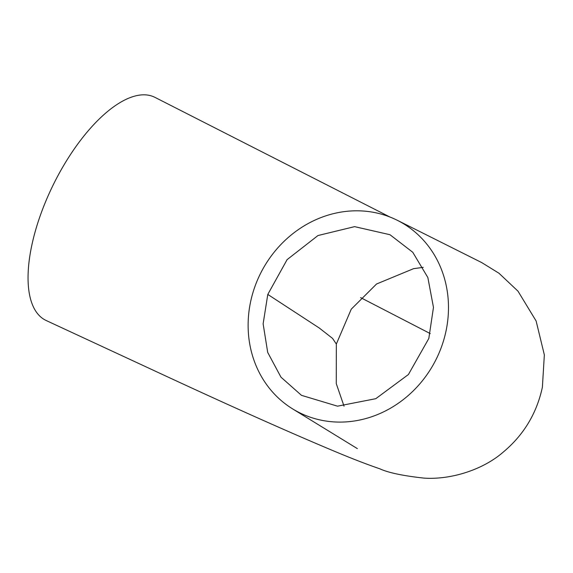 <?xml version="1.0" encoding="UTF-8"?>
<svg xmlns="http://www.w3.org/2000/svg" width="573" height="573" viewBox="0 0 573 573"><rect width="100%" height="100%" fill="white"/><g stroke="black" fill="none" stroke-linecap="round" stroke-linejoin="round"><path stroke-width="0.86" d="M428.819 338.478L408.413 374.527L375.781 398.693L337.518 406.171L301.462 395.334L280.956 377.149L267.706 352.424L263.129 323.824L267.792 294.429L287.102 259.633L317.986 235.532L354.608 226.643L389.984 234.722L412.775 252.292L427.852 277.533L433.467 307.4L428.819 338.478M253.574 290.547A107.932 97.718 118.8 0 1 397.325 220.311A107.932 97.718 118.8 0 1 443.029 342.353A107.932 97.718 118.8 0 1 293.204 409.237A107.932 97.718 118.8 0 1 253.574 290.547M46.177 320.5A124.119 52.644 -64 0 1 35.791 229.501A124.119 52.644 -64 0 1 154.868 97.331M267.792 294.429L319.233 327.985L332.533 338.371L336.337 344.044L336.272 383.652L344.044 406.207M430.237 333.586L360.603 297.609M397.325 220.29L481.692 262.57L498.947 273.221L517.985 291.163L536.113 320.973L544.35 354.895L542.38 387.248C536.758 413.291 523.786 434.843 503.474 451.904C483.232 469.695 451.166 479.88 424.178 478.133C403.048 475.826 388.258 472.711 379.806 468.8C368.016 464.76 354.358 459.525 338.829 453.093C292.166 433.675 230.396 406.092 153.535 370.337L46.169 320.515M154.875 97.317L389.934 217.017M293.197 409.258L357.359 448.623M423.239 267.362L413.606 268.658L376.54 284L351.249 309.184L336.337 344.044"/></g></svg>

